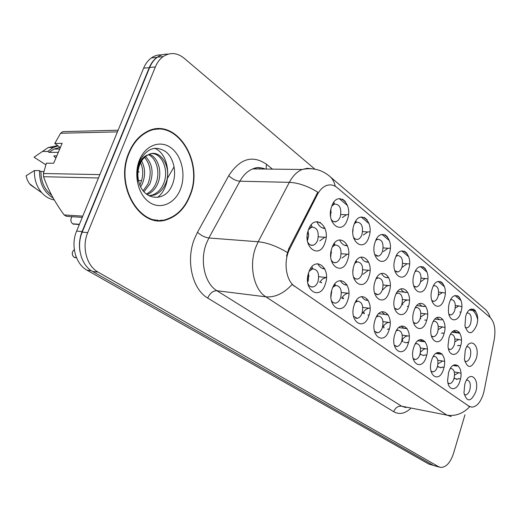 <?xml version="1.0" encoding="UTF-8"?>
<svg xmlns="http://www.w3.org/2000/svg" width="521" height="521" viewBox="0 0 521 521"><rect width="100%" height="100%" fill="white"/><g stroke="black" fill="none" stroke-linecap="round" stroke-linejoin="round"><path stroke-width="0.78" d="M465.67 316.345C469.831 301.776 481.196 311.473 476.65 325.338C472.085 334.983 468.184 335.172 464.947 325.918L465.67 316.345M465.24 327.383L466.809 327.865C468.49 327.572 469.792 326.016 470.717 323.189C471.915 317.113 470.906 313.694 467.689 312.932L466.985 313.121M414.13 274.111C418.799 258.585 431.961 269.806 426.849 284.538C422.453 299.946 408.939 289.324 414.13 274.111M413.713 285.983L416.351 287.006C418.135 286.602 419.503 285.007 420.46 282.213C421.789 275.362 420.473 271.61 416.52 270.959L415.146 271.584M395.133 258.553C400.004 242.669 413.856 254.489 408.529 269.526C403.957 285.287 389.728 274.098 395.133 258.553M394.716 270.679L397.823 271.969C399.633 271.513 401.014 269.904 401.971 267.143C403.345 259.972 401.906 256.098 397.647 255.524L395.993 256.384M375.113 242.148C380.193 225.906 394.794 238.357 389.239 253.72C384.478 269.845 369.474 258.045 375.113 242.148M374.677 254.508L378.324 256.117C380.154 255.603 381.541 253.988 382.505 251.272C383.918 243.75 382.329 239.745 377.738 239.263L375.778 240.435M432.17 288.894C436.657 273.701 449.18 284.375 444.27 298.807C440.03 313.883 427.187 303.782 432.17 288.894M431.759 300.493L433.986 301.301C435.738 300.943 437.086 299.354 438.037 296.547C439.32 289.976 438.122 286.342 434.436 285.638L433.309 286.075M449.33 302.955C453.648 288.08 465.572 298.246 460.851 312.392C458.011 322.779 449.004 322.147 448.412 311.226L448.653 305.847L449.33 302.955M448.913 314.274L450.789 314.905C452.502 314.58 453.83 313.01 454.774 310.184C456.012 303.873 454.911 300.35 451.473 299.614L450.567 299.914M353.98 224.831C359.282 208.205 374.697 221.353 368.894 237.055C363.932 253.558 348.08 241.093 353.98 224.831M353.505 237.381L355.478 239.172L357.79 239.386C359.62 238.813 361.014 237.198 361.971 234.528C363.43 226.615 361.672 222.48 356.703 222.122L354.41 223.691M331.636 206.524C337.185 189.494 353.479 203.392 347.409 219.445C342.232 236.352 325.462 223.164 331.636 206.524M331.109 219.191C332.483 221.379 334.156 222.213 336.13 221.699L338.539 220.018L340.285 216.847C341.789 208.498 339.835 204.219 334.436 204.024L331.779 206.127M465.227 350.444L465.227 350.425C469.382 335.837 480.681 344.915 476.161 358.839C471.479 368.731 467.578 368.966 464.445 359.549L465.227 350.444M464.712 361.04L466.165 361.528C467.91 361.294 469.278 359.685 470.255 356.703C471.446 350.841 470.509 347.494 467.441 346.667L466.731 346.83M448.952 337.953C453.25 323.033 465.123 332.541 460.421 346.758C457.555 357.36 448.405 356.859 448.014 345.788L448.952 337.953M448.444 348.803L450.183 349.448C451.981 349.181 453.381 347.553 454.377 344.57C455.608 338.487 454.586 335.042 451.316 334.228L450.404 334.482M395.022 296.54C399.868 280.604 413.648 291.643 408.353 306.771C403.801 322.577 389.643 312.164 395.022 296.54M394.488 308.1L397.386 309.428C399.32 309.044 400.799 307.37 401.828 304.407C403.195 297.543 401.86 293.753 397.829 293.049L396.136 293.824M431.87 324.837C436.337 309.591 448.802 319.575 443.918 334.085C439.698 349.194 426.914 339.796 431.87 324.837M431.362 335.934L433.439 336.761C435.282 336.468 436.709 334.821 437.718 331.838C438.988 325.521 437.881 321.965 434.384 321.17L433.238 321.555M413.921 311.05C418.565 295.466 431.662 305.957 426.582 320.773C422.205 336.221 408.757 326.335 413.921 311.05M413.4 322.388L415.856 323.443C417.744 323.105 419.203 321.444 420.226 318.468C421.541 311.89 420.33 308.224 416.579 307.462L415.172 308.022M331.884 248.061C337.4 230.966 353.596 243.939 347.559 260.096C342.414 277.055 325.749 264.798 331.884 248.061M331.213 260.018C332.463 262.122 334.033 262.994 335.928 262.636C337.927 262.07 339.445 260.363 340.48 257.524C341.991 249.572 340.193 245.391 335.088 244.974L332.307 246.941M354.098 265.111C359.366 248.419 374.697 260.702 368.927 276.501C363.99 293.056 348.23 281.464 354.098 265.111M353.492 277.003L355.315 278.768L357.504 279.093C359.49 278.592 361.001 276.898 362.036 274C363.502 266.452 361.887 262.408 357.178 261.868L354.801 263.32M375.113 281.249C380.161 264.942 394.684 276.579 389.161 292.034C384.426 308.204 369.5 297.231 375.113 281.249M374.547 292.997L377.959 294.665C379.926 294.228 381.424 292.541 382.46 289.604C383.873 282.415 382.407 278.507 378.057 277.869L376.038 278.937M308.373 230.008C314.15 212.483 331.297 226.218 324.967 242.753C319.594 260.135 301.946 247.156 308.373 230.008M307.611 241.92C309.012 244.616 310.855 245.717 313.154 245.215C315.146 244.577 316.657 242.871 317.68 240.096C319.243 231.695 317.237 227.364 311.675 227.117L308.452 229.774M332.131 289.109C337.608 271.949 353.713 284.023 347.715 300.285C342.597 317.289 326.029 305.951 332.131 289.109M331.343 300.415C332.476 302.414 333.935 303.307 335.719 303.085C337.895 302.616 339.542 300.832 340.669 297.732C342.186 290.177 340.545 286.088 335.739 285.462L332.86 287.266M354.208 304.941C359.451 288.191 374.697 299.614 368.953 315.511C364.049 332.111 348.38 321.385 354.208 304.941M353.492 316.221L357.217 318.344C359.353 317.94 360.981 316.169 362.108 313.03C363.567 305.84 362.088 301.887 357.653 301.171L355.205 302.493M375.107 319.92C380.128 303.561 394.573 314.391 389.076 329.936C384.368 346.152 369.526 335.986 375.107 319.92M374.436 331.095L377.601 332.789C379.698 332.437 381.3 330.685 382.414 327.527C383.827 320.662 382.479 316.84 378.376 316.058L376.318 317.022M394.911 334.124C399.731 318.136 413.44 328.412 408.171 343.626C403.645 359.47 389.558 349.825 394.911 334.124M394.28 345.143L396.963 346.485C399.008 346.185 400.577 344.446 401.684 341.281C403.039 334.703 401.815 331.004 398.011 330.177L396.286 330.868M413.713 347.598C418.337 331.968 431.375 341.737 426.315 356.631C421.958 372.124 408.575 362.961 413.713 347.598M413.101 358.435L415.374 359.497C417.36 359.23 418.897 357.517 419.991 354.345C421.294 348.035 420.18 344.453 416.631 343.593L415.211 344.075M431.577 360.408C436.025 345.117 448.431 354.417 443.566 369.005C439.372 384.153 426.647 375.439 431.577 360.408M430.984 371.037L432.899 371.864C434.827 371.636 436.331 369.943 437.399 366.777C438.662 360.701 437.633 357.224 434.325 356.351L433.172 356.677M448.581 372.6C452.86 357.634 464.68 366.497 460.004 380.786C457.112 391.551 447.878 391.264 447.63 380.115L448.581 372.6M447.995 383L449.597 383.645C451.466 383.443 452.931 381.769 453.986 378.611C455.198 372.756 454.26 369.389 451.16 368.497L450.242 368.712M464.784 384.211L465.038 383.41C469.486 369.623 480.043 378.526 475.673 392.02C470.899 402.14 466.998 402.44 463.964 392.919L464.784 384.211M464.204 394.384L465.527 394.872C467.337 394.697 468.763 393.042 469.799 389.897C470.971 384.244 470.105 380.975 467.2 380.083L466.49 380.206M308.764 272.359C314.502 254.769 331.545 267.547 325.26 284.186C319.914 301.62 302.375 289.611 308.764 272.359M307.885 283.574C309.142 286.14 310.855 287.266 313.03 286.947C315.225 286.4 316.885 284.603 318.012 281.555C319.581 273.59 317.751 269.357 312.522 268.862L309.161 271.317M356.227 222.096L355.823 220.989M348.464 214.489L346.406 214.763L342.31 217.589M445.24 293.102L442.479 292.541L438.389 295.16M427.845 278.839L425.234 278.501L420.577 281.828M376.768 239.198L376.631 238.781M369.949 231.793L367.761 231.943L363.358 235.036M390.281 248.243L387.956 248.256L383.326 251.571M409.552 263.906L407.083 263.756L402.297 267.26M461.795 306.745L458.89 305.931L455.237 308.067M334.528 203.991L333.811 202.259M370.034 270.191L368.412 270.275L362.942 274.326M356.514 261.809L356.195 260.832M348.692 254.046L347.247 254.209L341.958 258.058M334.977 244.968L334.365 243.314M326.113 237.042L324.83 237.263L319.803 240.871M409.395 300.161L407.415 300.018L405.331 300.754L401.899 304.166M427.598 314.111L425.429 313.811L420.584 317.068M390.236 285.541L388.438 285.528L386.315 286.309L382.85 289.748M444.901 327.442L442.557 326.947L438.207 329.617M461.385 340.193L458.858 339.471L454.924 341.711M312.157 227L311.239 224.844M460.935 373.303L458.812 372.697L454.572 375.074M444.524 361.418L442.622 361.02L437.972 363.801M427.305 349.011L425.618 348.777L423.729 349.278L420.493 352.072M409.2 336.032L407.741 335.921C405.677 336.13 403.775 337.465 402.036 339.92M390.144 322.434L388.913 322.414C386.478 322.733 384.322 324.44 382.434 327.533M370.066 308.158L369.057 308.204C366.634 308.582 364.479 310.249 362.59 313.206M356.781 301.073L356.54 300.252M348.862 293.154L348.08 293.232C345.683 293.668 343.547 295.29 341.678 298.097M335.394 285.43L334.892 283.919M326.446 277.354L322.551 278.989L319.614 282.141M312.763 268.816L311.962 266.713M353.03 228.921L352.828 232.034M330.959 208.941L330.581 216.319M457.431 345.67L459.288 345.501M441.437 333.186L443.182 333.121M424.713 320.096L426.282 320.141M407.233 306.368L408.444 306.478M331.33 249.963L330.75 256.886M353.16 269.162L352.984 270.966M308.067 230.953L308.653 235.766L307.383 240.702M331.682 290.614L330.959 296.892M367.904 315.133L369.168 314.821M387.337 329.311L389.382 328.914M405.839 342.785L408.471 342.395M423.462 355.602L425.175 354.938L426.119 355.088M440.271 367.813L442.935 367.168M456.311 379.451L458.968 378.695M308.634 272.757L308.315 280.526L307.664 282.05M484.198 390.392L483.384 393.713C480.616 402.245 476.78 406.725 471.876 407.148L468.835 406.126L294.749 286.296C285.808 280.682 283.144 261.119 289.813 248.725L317.322 194.704C319.731 190.08 322.733 187.046 326.335 185.606C330.223 184.2 333.863 184.903 337.25 187.703L490.111 317.439C494.494 322.05 495.862 329.454 494.221 339.659L484.198 390.392M138.013 171.611L139.185 171.989M453.811 365.019L456.572 366.048L458.206 365.664M437.099 352.684L440.545 354.156L442.01 353.831M381.952 311.682C383.547 313.974 385.455 315.01 387.683 314.795L388.145 314.723M419.6 339.712L423.755 341.678L424.98 341.431M401.235 326.061L403.879 328.223L407.044 328.412M317.719 263.665C319.549 267.026 321.913 268.79 324.811 268.947M340.278 280.545C342.089 283.626 344.368 285.137 347.116 285.059M361.659 296.527C363.437 299.308 365.612 300.565 368.197 300.291M316.866 221.646C318.826 226.055 321.535 228.328 324.993 228.472M453.589 330.861L457.34 332.632L459.196 332.053M400.838 288.881C402.459 291.532 404.459 292.717 406.816 292.431L407.728 292.209M381.457 273.388C383.267 276.618 385.553 278.032 388.308 277.634L388.718 277.55M361.066 257.061C363.013 260.826 365.54 262.499 368.647 262.089M419.275 303.587C420.721 305.729 422.446 306.7 424.459 306.491L425.768 306.146M436.832 317.569L439.561 319.692L441.28 319.874L442.902 319.406M339.562 239.836C341.522 243.939 344.147 245.912 347.442 245.756M189.963 195.87C205.157 161.289 174.828 114.555 145.626 132.373C138.365 136.574 132.79 143.334 128.889 152.653C113.78 186.564 141.295 230.601 167.918 219.243C177.843 215.564 185.189 207.775 189.963 195.87M158.351 129.228L155.87 128.934M161.562 220.096L159.387 220.65M451.219 416.559L446.953 415.139C455.289 416.461 462.882 413.674 469.734 406.758L292.092 284.479C283.737 293.466 274.997 297.582 265.873 296.827C253.857 289.565 248.725 265.632 255.681 247.442L258.182 241.757L289.331 182.343C292.776 175.916 297.055 171.63 302.16 169.481L307.182 168.303L312.183 168.797M168.094 54.151C164.297 53.839 160.742 54.842 157.433 57.16C154.118 59.557 151.533 62.989 149.677 67.45L82.194 232.164C76.027 246.44 81.178 265.417 92.569 271.454L433.602 465.513L439.646 467.174M286.524 256.124L288.784 248.641L317.81 192.21C307.839 186.069 298.344 182.78 289.331 182.343L239.888 181.204L208.875 237.986L206.394 243.418C199.51 260.787 204.799 283.698 216.938 290.731L401.613 406.185L405.996 407.611M342.499 199.12L345.443 201.594M364.296 217.426L367.084 219.764M384.928 234.756L387.572 236.97M404.485 251.181L406.986 253.284M423.045 266.772L425.423 268.771M440.688 281.587L442.948 283.489M457.471 295.687L459.626 297.498M473.465 309.122L475.523 310.848M314.912 169.169L183.991 58.124C177.042 52.601 170.087 52.1 163.112 56.613C159.797 59.023 157.212 62.474 155.343 66.962L87.723 232.613C81.543 246.967 86.688 266.055 98.091 272.118L438.623 466.712L440.649 467.415C446.087 467.435 450.378 462.752 453.524 453.374L464.96 414.814M155.349 220.318L157.811 220.123M162.038 54.894C158.241 54.594 154.691 55.597 151.396 57.903C148.081 60.286 145.496 63.705 143.64 68.14L76.62 231.109C70.465 245.293 75.623 264.173 87.014 270.197L428.842 464.087L433.368 465.383M151.396 57.903L157.01 57.362C153.695 59.759 151.11 63.191 149.247 67.658L82.09 231.545C79.537 237.967 78.834 244.61 79.98 251.487M74.301 249.513L72.712 251.513C71.931 253.955 72.406 255.87 74.145 257.257L74.106 257.237C72.321 255.505 71.839 253.59 72.693 251.513L74.301 249.507M309.057 276.306L308.191 274.313M74.379 257.283L76.463 257.641M307.559 280.552L307.664 277.387M74.145 257.257L76.411 257.504M79.426 224.29L72.725 223.809C70.947 222.304 70.465 220.363 71.26 217.973L72.054 216.697L71.286 217.973C70.498 220.409 70.98 222.356 72.725 223.809L72.686 223.776M308.673 235.277L307.585 232.9M72.966 223.835L79.368 224.44M307.221 239.289L307.182 236M320.48 222.519L317.055 222.076M330.62 210.92L331.278 212.575M152.927 219.816L155.395 219.855M129.228 152.887C114.268 186.459 141.51 230.054 167.879 218.781C177.687 215.134 184.948 207.43 189.67 195.662C204.707 161.438 174.704 115.2 145.815 132.796C138.619 136.958 133.089 143.653 129.228 152.887M56.809 155.916L53.774 155.909L55.864 158.13M141.595 161.002C145.359 168.114 145.58 175.766 142.246 183.959L140.67 186.824M140.618 162.715C143.516 169.559 143.438 176.619 140.383 183.906L139.849 184.994M145.522 156.554C152.477 163.796 153.89 172.998 149.768 184.167L143.965 191.754M144.538 157.414C150.719 164.747 151.832 173.649 147.873 184.115L143.145 190.771M149.442 154.249C158.586 157.492 162.786 173.167 157.394 184.382C155.121 189.292 151.696 192.705 147.117 194.613M148.485 154.678C157.042 158.625 160.611 173.584 155.479 184.33C153.448 188.745 150.413 191.982 146.362 194.04M147.918 154.978C144.291 156.958 141.562 160.188 139.726 164.669C137.518 170.465 137.277 176.417 138.996 182.526C143.952 200.995 165.072 202.076 171.761 185.984C177.329 174.411 174.281 158.469 165.828 151.722C155.753 145.32 147.189 148.127 140.136 160.136L139.524 161.549C137.056 167.886 136.45 174.542 137.707 181.51C136.639 174.672 137.284 168.55 139.628 163.145C141.692 158.677 144.46 155.948 147.918 154.978L148.407 154.717C160.488 147.677 173.18 168.811 165.144 184.597C162.786 189.677 159.25 193.154 154.529 195.023L149.175 195.87M152.347 153.539C162.923 154.105 169.416 171.891 163.197 184.545C160.846 189.611 157.309 193.083 152.588 194.945L148.947 195.746M180.468 189.156C186.082 174.919 181.862 155.831 171.077 147.879C160.383 139.713 145.359 145.164 139.433 160.11C133.337 174.939 138.28 195.036 149.534 202.389C160.702 209.963 175.01 203.496 180.468 189.156M60.338 147.606L54.79 143.438L62.149 143.34L53.696 163.236L46.369 163.177L43.432 173.513L43.582 176.717C48.004 189.566 54.861 202.311 64.161 214.945L66.441 216.332L82.272 217.361M43.92 171.565L40.931 171.513L39.505 170.614L34.438 170.53L26.05 175.785L27.3 179.986L29.41 183.666L35.851 188.615M34.438 170.53C34.139 179.244 36.581 186.648 41.765 192.737C45.366 196.717 49.541 199.12 54.275 199.947M39.505 170.614C39.407 183.242 43.966 192.392 53.194 198.058M40.931 171.513C40.957 181.751 44.506 189.618 51.586 195.121M118.117 130.211L62.767 131.65L60.592 133.252L54.79 143.438M64.161 214.945L82.78 216.13M117.433 131.872L60.592 133.252M43.432 173.513L99.856 174.613M98.469 177.98L43.582 176.717M57.466 145.685L48.206 147.541L34.041 157.218L45.848 164.805M42.611 151.474L47.698 151.448L49.104 152.373L58.326 152.34M57.87 145.958L53.305 147.495L47.698 151.448M60.019 147.391L53.963 149.071L49.104 152.373M155.916 129.416L153.421 129.358M154.574 148.257C170.282 154.314 172.659 185.886 157.55 197.433M331.773 292.639L331.434 291.682M321.665 282.883L321.548 282.395L320.356 282.408M343.502 298.754L343.424 298.025L341.75 297.992M364.218 313.798L364.159 312.841L362.87 312.769M383.892 328.061L384.055 327.097L382.883 326.81M352.912 229.995L353.023 230.36M331.525 252.828L331.017 251.487M405.872 342.759L403.814 342.05M402.603 341.613L402.674 340.376L401.984 340.18M423.664 355.465L420.61 354.462M420.414 354.501L420.323 353.017M440.603 367.565L437.562 366.497M456.748 379.106L454.136 378.07M402.935 304.811L401.932 304.446M420.812 318.683L420.33 318.116M437.842 331.884L437.829 331.454M294.749 286.296L294.052 286.218M289.813 248.725L288.784 248.641M317.322 194.704L316.286 194.665M468.835 406.126L468.197 406.009M141.621 180.644L138.488 180.572M207.723 298.064C209.917 293.199 212.985 290.751 216.938 290.731L265.873 296.827L446.953 415.139L401.613 406.185C397.959 405.892 395.328 407.728 393.707 411.707L207.723 298.064C192.444 289.455 185.652 260.767 194.353 239.054L197.479 232.275L228.765 175.642C239.94 158.534 252.496 154.737 266.439 164.252L272.49 169.136M335.205 186.271C334.293 181.666 332.196 178.13 328.92 175.668C321.183 169.52 312.261 167.462 302.16 169.481L252.757 168.902C247.618 170.953 243.327 175.056 239.888 181.204C235.792 180.8 232.079 178.944 228.765 175.642M330.509 177.029L483.794 308.067C486.861 310.425 488.985 313.557 490.157 317.471M287.318 252.483C276.977 246.238 267.26 242.662 258.182 241.757L208.875 237.986C204.773 237.387 200.976 235.479 197.479 232.275M471.134 309.038L472.847 310.47L475.686 311.089M339.197 198.599L347.514 205.554M361.17 216.99L369.031 223.574M381.958 234.391L389.408 240.63M401.665 250.888L408.725 256.801M420.362 266.537L427.07 272.157M438.128 281.412L444.511 286.752M455.028 295.563L461.111 300.65M469.343 310.067L472.847 310.47C475.015 312.346 476.598 315.29 477.581 319.301M410.613 408.523C404.85 413.72 399.21 414.781 393.707 411.707M98.091 272.118L92.569 271.454M87.723 232.613L82.194 232.164M438.623 466.712L433.602 465.513M155.343 66.962L149.677 67.45M265.235 169.045C261.145 167.365 256.99 167.319 252.757 168.902C256.514 167.13 260.37 167.176 264.31 169.038M266.107 169.058L266.439 164.252M459.926 333.225L452.039 332.17M259.784 168.986L259.933 167.697M428.842 464.087L432.71 465.006M87.014 270.197L91.37 270.718M76.62 231.109L82.09 231.545M143.64 68.14L149.247 67.658M174.144 166.713L167.573 178.071M74.425 257.42L76.509 257.752M308.269 280.663L307.735 280.122M73.005 223.978L79.303 224.59M307.872 239.556L307.351 238.97M317.569 221.64L317.504 222.148M342.512 298.396L342.505 297.999M363.176 313.108L363.176 312.776M438.415 367.142L438.623 366.732M454.351 378.747L454.631 378.181M340.858 214.489L346.406 214.763M438.656 292.144L442.479 292.541M421.098 278.103L425.234 278.501M362.596 231.624L367.761 231.943M383.15 247.898L387.956 248.256M402.622 263.372L407.083 263.756M455.361 305.534L458.89 305.931M362.74 269.748L368.412 270.275M341.19 253.714L347.247 254.209M318.377 236.821L324.83 237.263M402.466 299.458L407.415 300.018M420.818 313.245L425.429 313.811M383.13 284.974L388.438 285.528M438.265 326.387L442.557 326.947M454.879 338.924L458.858 339.471M454.292 371.961L458.812 372.697M437.777 360.258L442.622 361.02M420.434 348.002L425.618 348.777M402.192 335.14L407.741 335.921M382.994 321.626L388.913 322.414M362.746 307.423L369.057 308.204M341.366 292.47L348.08 293.232M318.754 276.716L325.885 277.446M459.75 311.994L460.922 312.131M467.129 312.861L467.689 312.932M415.517 270.874L416.52 270.959M396.481 255.433L397.647 255.524M376.403 239.172L377.738 239.263M433.589 285.554L434.436 285.638M450.776 299.536L451.473 299.614M355.198 222.037L356.703 222.122M332.756 203.952L334.436 204.024M458.447 345.377L460.714 345.703M442.218 332.991L444.152 333.258M450.606 334.13L451.316 334.228M396.637 292.919L397.829 293.049M425.182 320.005L426.751 320.2M433.518 321.06L434.384 321.17M407.272 306.361L408.438 306.498M415.55 307.344L416.579 307.462M333.342 244.844L335.088 244.974M355.622 261.731L357.178 261.868M376.683 277.732L378.057 277.869M309.735 227L311.675 227.117M333.935 285.274L335.739 285.462M356.051 300.982L357.653 301.171M376.97 315.876L378.376 316.058M388.653 328.888L389.363 328.985M396.787 330.008L398.011 330.177M407.376 342.238L408.516 342.408M415.589 343.437L416.631 343.593M425.175 354.938L426.712 355.179M433.452 356.214L434.325 356.351M442.108 367.038L444.003 367.344M450.444 368.386L451.16 368.497M458.246 378.578L460.466 378.949M310.509 268.673L312.522 268.862M326.335 185.606L325.925 185.593M310.737 286.693L313.03 286.947M464.856 394.749L465.527 394.872M448.828 383.508L449.597 383.645M432.013 371.72L432.899 371.864M414.351 359.334L415.374 359.497M395.778 346.309L396.963 346.485M376.221 332.593L377.601 332.789M355.589 318.129L357.217 318.344M333.798 302.851L335.719 303.085M310.496 245.013L313.154 245.215M376.338 294.482L377.959 294.665M355.602 278.898L357.504 279.093M333.687 262.434L335.928 262.636M414.664 323.287L415.856 323.443M432.397 336.618L433.439 336.761M395.999 309.259L397.386 309.428M449.284 349.311L450.183 349.448M465.377 361.405L466.165 361.528M333.59 221.562L336.13 221.699M355.628 239.237L357.79 239.386M449.747 314.782L450.789 314.905M432.795 301.171L433.986 301.301M376.475 255.967L378.324 256.117M396.227 271.819L397.823 271.969M414.977 286.869L416.351 287.006M465.904 327.748L466.809 327.865M453.029 365.482L456.572 366.048M435.856 353.44L440.545 354.156M378.721 313.662L387.683 314.795M417.796 340.819L423.755 341.678M398.78 327.572L406.152 328.575M322.44 268.426L324.661 268.634M344.518 284.616L347.025 284.883M365.416 299.946L368.184 300.272M322.395 227.931L324.844 228.081M452.241 331.955L457.34 332.632M397.64 291.447L406.816 292.431M385.488 277.361L388.308 277.634M365.586 261.763L368.621 262.024M416.787 305.599L424.459 306.491M434.963 319.086L441.28 319.874M344.583 245.313L347.344 245.515M163.112 56.613L157.433 57.16M75.148 257.68L74.405 257.413M73.871 224.29L72.986 223.971M152.588 194.945L154.529 195.023M30.283 184.734L41.765 192.737M48.206 147.541L53.305 147.495M53.963 149.071L59.733 149.026M144.858 132.822L145.815 132.796M343.626 298.442L342.629 298.442M343.424 298.025L343.476 298.442M364.407 313.134L362.662 313.095M384.055 327.097L382.727 327.045M402.674 340.376L401.945 340.337M402.7 341.255L402.785 341.678M420.519 354.033L420.636 354.58M437.529 366.335L437.653 366.862M420.74 318.285L420.284 318.279"/></g></svg>
